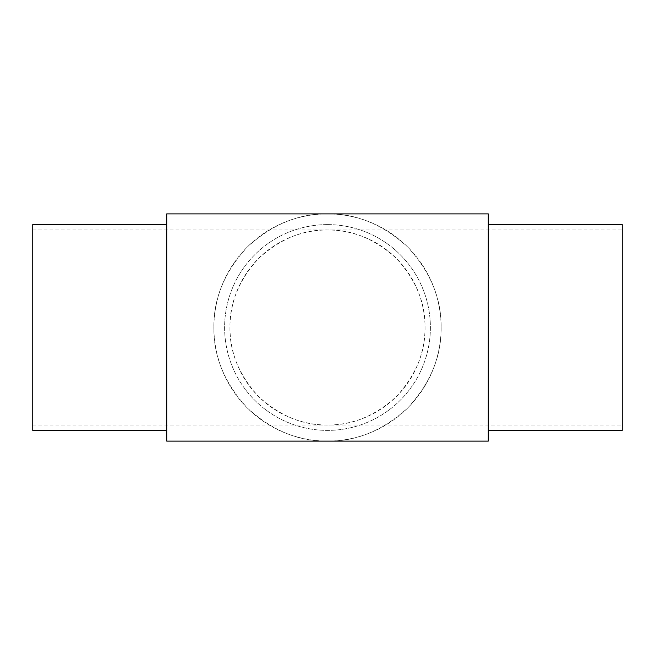 <?xml version="1.0" encoding="UTF-8"?>
<svg xmlns="http://www.w3.org/2000/svg" width="655" height="655" viewBox="0 0 655 655"><rect width="100%" height="100%" fill="white"/><g stroke="black" fill="none" stroke-linecap="round" stroke-linejoin="round"><path stroke-width="0.49" stroke-dasharray="3.27 2.46" d="M166.73 430.392L166.73 224.608L166.73 430.392M327.5 224.608A102.892 102.892 0 0 1 430.392 327.5A102.892 102.892 0 0 1 327.5 430.392A102.892 102.892 0 0 1 224.608 327.5A102.892 102.892 0 0 1 327.5 224.608A102.892 102.892 0 0 1 430.392 327.5A102.892 102.892 0 0 1 327.5 430.392A102.892 102.892 0 0 1 224.608 327.5A102.892 102.892 0 0 1 327.5 224.608M488.27 224.608L488.27 430.392L488.27 224.608M32.75 229.962L32.75 327.5L32.75 229.962L327.5 229.962C352.39 229.627 375.38 239.149 396.471 258.529C415.851 279.619 425.373 302.61 425.038 327.5C425.373 352.39 415.851 375.38 396.471 396.471C375.38 415.851 352.39 425.373 327.5 425.038C302.61 425.373 279.619 415.851 258.529 396.471C239.149 375.38 229.627 352.39 229.962 327.5A97.538 97.538 0 0 1 327.5 229.962A97.538 97.538 0 0 1 425.038 327.5A97.538 97.538 0 0 1 327.5 425.038A97.538 97.538 0 0 1 229.962 327.5C229.627 302.61 239.149 279.619 258.529 258.529C279.619 239.149 302.61 229.627 327.5 229.962L622.25 229.962L622.25 327.5L622.25 229.962M327.5 441.11C298.5 441.503 271.727 430.409 247.164 407.836C224.591 383.273 213.497 356.5 213.89 327.5A113.61 113.61 0 0 1 327.5 213.89A113.61 113.61 0 0 1 441.11 327.5A113.61 113.61 0 0 1 327.5 441.11A113.61 113.61 0 0 1 213.89 327.5C213.497 298.5 224.591 271.727 247.164 247.164C271.727 224.591 298.5 213.497 327.5 213.89C356.5 213.497 383.273 224.591 407.836 247.164C430.409 271.727 441.503 298.5 441.11 327.5C441.503 356.5 430.409 383.273 407.836 407.836C383.273 430.409 356.5 441.503 327.5 441.11M166.73 441.11L166.73 213.89M488.27 441.11L488.27 213.89M622.25 327.5L622.25 425.038L622.25 327.5M32.75 327.5L32.75 425.038L32.75 327.5M622.25 430.392L622.25 224.608M32.75 224.608L32.75 430.392M32.75 425.038L622.25 425.038"/><path stroke-width="0.98" d="M166.73 430.392L32.75 430.392L32.75 224.608L166.73 224.608M488.27 224.608L622.25 224.608L622.25 430.392L488.27 430.392M166.73 327.5L166.73 441.11L488.27 441.11L488.27 213.89L166.73 213.89L166.73 327.5"/></g></svg>
